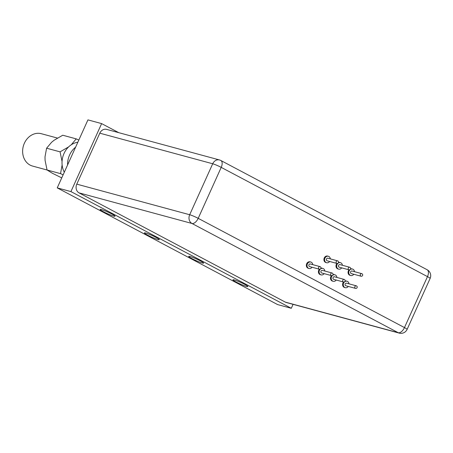 <?xml version="1.0" encoding="UTF-8"?>
<svg xmlns="http://www.w3.org/2000/svg" width="453" height="453" viewBox="0 0 453 453"><rect width="100%" height="100%" fill="white"/><g stroke="black" fill="none" stroke-linecap="round" stroke-linejoin="round"><path stroke-width="0.68" d="M111.812 213.98A8.182 0.827 24.3 0 1 115.022 216.2A8.182 0.827 24.3 0 1 110.883 215.124A8.182 0.827 24.3 0 1 103.324 211.681A8.182 0.827 24.3 0 1 100.107 209.467A8.182 0.827 24.3 0 1 104.247 210.543A8.182 0.827 24.3 0 1 111.812 213.98M156.081 237.429A8.182 0.827 24.3 0 1 159.297 239.648A8.182 0.827 24.3 0 1 155.153 238.567A8.182 0.827 24.3 0 1 147.593 235.13A8.182 0.827 24.3 0 1 144.377 232.91A8.182 0.827 24.3 0 1 148.516 233.991A8.182 0.827 24.3 0 1 156.081 237.429M236.172 282.038A8.182 0.827 -155.7 0 0 243.737 285.481A8.182 0.827 -155.7 0 0 247.876 286.556A8.182 0.827 -155.7 0 0 244.665 284.342A8.182 0.827 -155.7 0 0 237.1 280.9A8.182 0.827 -155.7 0 0 232.961 279.824A8.182 0.827 -155.7 0 0 236.172 282.038M191.902 258.595A8.182 0.827 -155.7 0 0 199.467 262.032A8.182 0.827 -155.7 0 0 203.607 263.114A8.182 0.827 -155.7 0 0 200.39 260.894A8.182 0.827 -155.7 0 0 192.831 257.457A8.182 0.827 -155.7 0 0 188.686 256.375A8.182 0.827 -155.7 0 0 191.902 258.595M336.856 263.425A1.342 1.342 0 0 0 338.425 262.683A1.342 1.342 0 0 0 337.559 260.837L327.819 258.199A1.342 1.133 105.2 0 0 327.117 260.786L336.856 263.425A1.342 1.133 -74.8 0 1 337.559 260.837A1.342 1.133 -74.8 0 1 337.757 260.917M330.322 258.878A3.352 2.826 105.2 0 0 328.346 256.256A3.352 2.826 105.2 0 0 324.948 258.159A3.352 2.826 105.2 0 0 326.59 262.729A3.352 2.826 105.2 0 0 329.62 261.466M328.346 256.256L327.649 256.07A3.352 2.826 105.2 0 0 324.257 257.972A3.352 2.826 105.2 0 0 325.894 262.542L326.59 262.729M348.935 269.824A1.342 1.342 0 0 0 350.509 269.082A1.342 1.342 0 0 0 349.637 267.236L339.897 264.597A1.342 1.133 105.2 0 0 339.195 267.185L348.935 269.824A1.342 1.133 -74.8 0 1 349.637 267.236A1.342 1.133 -74.8 0 1 349.835 267.315M342.4 265.277A3.352 2.826 105.2 0 0 340.424 262.655A3.352 2.826 105.2 0 0 337.032 264.558A3.352 2.826 105.2 0 0 338.668 269.127A3.352 2.826 105.2 0 0 341.698 267.865M340.424 262.655L339.727 262.468A3.352 2.826 105.2 0 0 338.504 262.457M336.93 263.448A3.352 2.826 105.2 0 0 336.336 264.371A3.352 2.826 105.2 0 0 337.978 268.94L338.668 269.127M361.018 276.222A1.342 1.342 0 0 0 362.587 275.481A1.342 1.342 0 0 0 361.715 273.635L351.981 270.996A1.342 1.133 105.2 0 0 351.279 273.584L361.018 276.222A1.342 1.133 -74.8 0 1 361.715 273.635A1.342 1.133 -74.8 0 1 361.913 273.714M354.484 271.675A3.352 2.826 105.2 0 0 352.508 269.054A3.352 2.826 105.2 0 0 349.11 270.956A3.352 2.826 105.2 0 0 350.752 275.526A3.352 2.826 105.2 0 0 353.782 274.263M352.508 269.054L351.811 268.867A3.352 2.826 105.2 0 0 350.588 268.856M349.008 269.841A3.352 2.826 105.2 0 0 348.414 270.769A3.352 2.826 105.2 0 0 350.056 275.339L350.752 275.526M319.28 269.19A1.342 1.342 0 0 0 320.854 268.448A1.342 1.342 0 0 0 319.982 266.602L310.248 263.963A1.342 1.133 105.2 0 0 309.546 266.551L319.28 269.19A1.342 1.133 -74.8 0 1 319.982 266.602A1.342 1.133 -74.8 0 1 320.18 266.681M312.746 264.643A3.352 2.826 105.2 0 0 310.775 262.021A3.352 2.826 105.2 0 0 307.377 263.923A3.352 2.826 105.2 0 0 309.02 268.493A3.352 2.826 105.2 0 0 312.049 267.23M310.775 262.021L310.079 261.834A3.352 2.826 105.2 0 0 306.681 263.737A3.352 2.826 105.2 0 0 308.323 268.306L309.02 268.493M331.364 275.588A1.342 1.342 0 0 0 332.938 274.846A1.342 1.342 0 0 0 332.066 273L322.326 270.362A1.342 1.133 105.2 0 0 321.624 272.949L331.364 275.588A1.342 1.133 -74.8 0 1 332.066 273A1.342 1.133 -74.8 0 1 332.264 273.08M324.829 271.041A3.352 2.826 105.2 0 0 322.853 268.419A3.352 2.826 105.2 0 0 319.461 270.322A3.352 2.826 105.2 0 0 321.098 274.892A3.352 2.826 105.2 0 0 324.127 273.629M322.853 268.419L322.157 268.233A3.352 2.826 105.2 0 0 320.934 268.221M319.354 269.207A3.352 2.826 105.2 0 0 318.765 270.135A3.352 2.826 105.2 0 0 320.401 274.705L321.098 274.892M343.442 281.987A1.342 1.342 0 0 0 345.016 281.245A1.342 1.342 0 0 0 344.144 279.399L334.41 276.76A1.342 1.133 105.2 0 0 333.708 279.348L343.442 281.987A1.342 1.133 -74.8 0 1 344.144 279.399A1.342 1.133 -74.8 0 1 344.342 279.478M336.907 277.44A3.352 2.826 105.2 0 0 334.931 274.818A3.352 2.826 105.2 0 0 331.539 276.721A3.352 2.826 105.2 0 0 333.182 281.29A3.352 2.826 105.2 0 0 336.205 280.028M334.931 274.818L334.24 274.631A3.352 2.826 105.2 0 0 333.017 274.614M331.437 275.605A3.352 2.826 105.2 0 0 330.843 276.534A3.352 2.826 105.2 0 0 332.485 281.103L333.182 281.29M355.526 288.385A1.342 1.342 0 0 0 357.1 287.644A1.342 1.342 0 0 0 356.228 285.798L346.488 283.159A1.342 1.133 105.2 0 0 345.786 285.747L355.526 288.385A1.342 1.133 -74.8 0 1 356.228 285.798A1.342 1.133 -74.8 0 1 356.426 285.871M348.991 283.833A3.352 2.826 105.2 0 0 347.015 281.217A3.352 2.826 105.2 0 0 343.623 283.119A3.352 2.826 105.2 0 0 345.26 287.689A3.352 2.826 105.2 0 0 348.289 286.426M347.015 281.217L346.319 281.024A3.352 2.826 105.2 0 0 345.095 281.013M343.516 282.004A3.352 2.826 105.2 0 0 342.927 282.932A3.352 2.826 105.2 0 0 344.563 287.502L345.26 287.689M62.05 161.489A19.247 16.234 -74.8 0 1 64.02 153.488A19.247 16.234 -74.8 0 1 68.641 146.885L60.073 151.857L62.05 161.489A19.247 16.234 105.2 0 0 62.123 164.966L60.532 173.635L63.131 174.824M67.588 164.954A19.247 16.234 -74.8 0 1 69.586 154.994A19.247 16.234 -74.8 0 1 75.617 147.168M64.309 172.219A19.247 16.234 -74.8 0 1 62.123 164.966M57.429 138.069L41.342 133.709A16.767 14.139 105.2 0 0 24.377 143.227A16.767 14.139 105.2 0 0 32.576 166.07L47.089 170.005M61.744 177.899L52.254 173.193L47.055 169.983L45.079 160.351L45.006 156.874L46.597 148.205L51.602 142.27L54.179 140.198L62.752 135.226L76.223 138.878L71.223 144.813A19.247 16.234 -74.8 0 1 77.848 142.225M78.822 140.068L76.223 138.878M46.597 148.205L60.073 151.857M47.055 169.983L60.532 173.635M68.641 146.885A19.247 16.234 -74.8 0 1 71.223 144.813M277.604 304.58L57.237 187.876L70.928 191.591L291.296 308.295L277.604 304.58M118.754 132.667L101.625 123.601L87.933 119.886L57.237 187.876M293.08 304.348L291.296 308.295M101.625 123.601L70.928 191.591M99.796 133.176L76.784 184.144L189.688 214.733L212.7 163.771L99.796 133.176A6.704 5.657 -74.8 0 1 106.585 129.371L219.484 159.96A6.704 5.657 105.2 0 0 212.7 163.771A6.704 0.674 24.3 0 1 221.211 167.378L198.199 218.34L404.472 327.581L427.485 276.619L221.211 167.378A6.704 3.539 117.9 0 0 220.871 160.509A6.704 6.704 0 0 0 219.484 159.96M399.24 333.114A6.704 6.704 0 0 0 407.105 329.399A6.704 0.674 24.3 0 0 404.472 327.581A6.704 3.539 117.9 0 1 398.249 332.717A6.704 5.657 105.2 0 0 399.24 333.114L286.341 302.519A6.704 5.657 -74.8 0 1 285.345 302.128L398.249 332.717L191.976 223.476L79.071 192.887L285.345 302.128M79.071 192.887A6.704 5.657 -74.8 0 1 76.784 184.144M189.688 214.733A6.704 5.657 105.2 0 0 191.976 223.476A6.704 3.539 117.9 0 0 198.199 218.34A6.704 0.674 -155.7 0 0 189.688 214.733M427.145 269.75A6.704 3.539 117.9 0 1 427.485 276.619A6.704 0.674 -155.7 0 1 430.118 278.436A6.704 6.704 0 0 0 427.145 269.75L220.871 160.509M430.118 278.436L407.105 329.399"/></g></svg>
